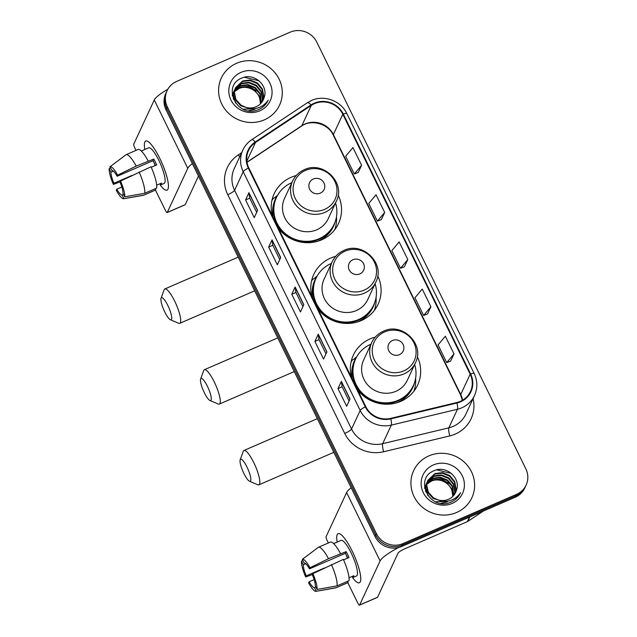 <?xml version="1.0" encoding="UTF-8"?>
<svg xmlns="http://www.w3.org/2000/svg" width="637" height="637" viewBox="0 0 637 637"><rect width="100%" height="100%" fill="white"/><g stroke="black" fill="none" stroke-linecap="round" stroke-linejoin="round"><path stroke-width="0.96" d="M375.312 337.084A35.457 33.841 24.9 0 0 370.193 338.844A35.457 33.841 24.9 0 0 353.336 355.151A35.457 33.841 24.9 0 0 351.401 377.303M357.524 389.804A35.457 33.841 24.9 0 0 400.8 401.334A35.457 33.841 24.9 0 0 417.657 385.027A35.457 33.841 24.9 0 0 417.283 356.585M356.76 356.744A35.457 33.841 24.9 0 0 354.053 359.053M335.747 256.329A35.457 33.841 24.9 0 0 330.627 258.089A35.457 33.841 24.9 0 0 313.77 274.388A35.457 33.841 24.9 0 0 311.835 296.547M317.959 309.041A35.457 33.841 24.9 0 0 361.235 320.57A35.457 33.841 24.9 0 0 378.091 304.271A35.457 33.841 24.9 0 0 377.725 275.829M317.202 275.988A35.457 33.841 24.9 0 0 314.487 278.289M296.181 175.565A35.457 33.841 24.9 0 0 291.061 177.325A35.457 33.841 24.9 0 0 274.213 193.632A35.457 33.841 24.9 0 0 272.278 215.784M278.393 228.285A35.457 33.841 24.9 0 0 321.677 239.815A35.457 33.841 24.9 0 0 338.526 223.507A35.457 33.841 24.9 0 0 338.159 195.065M277.636 195.225A35.457 33.841 24.9 0 0 274.929 197.534M167.093 90.661L165.739 93.559A20.073 19.15 24.9 0 0 166.018 109.795L375.097 536.585A20.073 19.15 24.9 0 0 401.692 546.49L515.237 497.226A20.073 19.15 24.9 0 0 524.777 487.998L525.445 486.549A20.073 19.15 24.9 0 1 515.906 495.777A20.073 19.15 24.9 0 0 525.445 486.549L526.122 485.099A20.073 19.15 24.9 0 0 525.851 468.864L316.764 42.074A20.073 19.15 24.9 0 0 290.177 32.169L176.632 81.432A20.073 19.15 24.9 0 0 167.093 90.661A20.073 19.15 24.9 0 0 167.364 106.897L376.443 533.679A20.073 19.15 24.9 0 0 403.038 543.584L516.583 494.328A20.073 19.15 24.9 0 0 526.122 485.099M166.416 92.11A20.073 19.15 24.9 0 0 166.695 108.346L375.774 535.128A20.073 19.15 24.9 0 0 402.361 545.041L515.906 495.777L402.361 545.041A20.073 19.15 24.9 0 1 375.774 535.128L166.695 108.346A20.073 19.15 24.9 0 1 166.416 92.11M236.582 63.286A32.113 30.648 24.9 0 0 221.318 78.048A32.113 30.648 24.9 0 0 228.285 113.012A32.113 30.648 24.9 0 0 264.299 119.875A32.113 30.648 24.9 0 0 279.563 105.113A32.113 30.648 24.9 0 0 272.596 70.15A32.113 30.648 24.9 0 0 236.582 63.286A32.113 30.648 24.9 0 0 221.318 78.048A32.113 30.648 24.9 0 0 228.285 113.012A32.113 30.648 24.9 0 0 264.299 119.875A32.113 30.648 24.9 0 0 279.563 105.113A32.113 30.648 24.9 0 0 272.596 70.15A32.113 30.648 24.9 0 0 236.582 63.286M428.908 455.885A32.113 30.648 24.9 0 0 413.644 470.647A32.113 30.648 24.9 0 0 420.619 505.611A32.113 30.648 24.9 0 0 456.633 512.474A32.113 30.648 24.9 0 0 471.898 497.704A32.113 30.648 24.9 0 0 464.93 462.749A32.113 30.648 24.9 0 0 428.908 455.885A32.113 30.648 24.9 0 0 413.644 470.647A32.113 30.648 24.9 0 0 420.619 505.611A32.113 30.648 24.9 0 0 456.633 512.474A32.113 30.648 24.9 0 0 471.898 497.704A32.113 30.648 24.9 0 0 464.93 462.749A32.113 30.648 24.9 0 0 428.908 455.885M314.447 103.672A21.411 20.432 -155.1 0 1 342.817 114.238L470.17 374.206A21.411 20.432 -155.1 0 1 470.464 391.524A21.411 20.432 -155.1 0 1 456.825 402.52L390.68 418.358A21.411 20.432 -155.1 0 1 365.773 406.637L248.804 167.881A21.411 20.432 -155.1 0 1 248.51 150.563A21.411 20.432 -155.1 0 1 255.509 142.449L311.27 105.4A21.411 20.432 -155.1 0 1 314.447 103.672M314.216 103.202A21.945 20.941 24.9 0 0 310.96 104.97L255.198 142.019A21.945 20.941 24.9 0 0 248.326 168.088L365.296 406.844A21.945 20.941 24.9 0 0 390.823 418.859L456.968 403.022A21.945 20.941 24.9 0 0 470.647 373.999L343.295 114.031A21.945 20.941 24.9 0 0 314.216 103.202M450.606 361.107L454.006 353.893L445.343 336.209L438.057 344.935L446.72 362.62L450.662 361.083M427.507 313.945L430.899 306.739L422.235 289.055L414.95 297.782L423.613 315.466L427.562 313.922M358.193 172.468L361.593 165.262L352.93 147.577L345.644 156.304L354.307 173.989L358.257 172.444M381.3 219.63L384.692 212.424L376.029 194.739L368.743 203.458L377.407 221.143L381.356 219.606M404.399 266.784L407.799 259.577L399.136 241.893L391.851 250.62L400.514 268.304L404.463 266.768M350.024 399.009L346.647 406.271L337.984 388.586L341.36 381.324L350.024 399.009M280.71 257.531L277.342 264.793L268.679 247.108L272.047 239.846L280.71 257.531M257.611 210.377L254.235 217.631L245.571 199.946L248.948 192.692L257.611 210.377M326.916 351.847L323.548 359.109L314.885 341.424L318.253 334.162L326.916 351.847M303.817 304.693L300.441 311.947L291.778 294.262L295.154 287.008L303.817 304.693M291.778 294.262L295.926 292.463M302.893 306.676L295.918 292.439L295.106 287.223A5.351 1.035 -26.1 0 1 295.154 287.008M314.885 341.424L319.033 339.625M325.993 353.838L319.018 339.601L318.205 334.385A5.351 1.035 -26.1 0 1 318.253 334.162M245.571 199.946L249.72 198.147M256.687 212.36L249.712 198.123L248.9 192.907A5.351 1.035 -26.1 0 1 248.948 192.692M268.679 247.108L272.827 245.309M279.786 259.522L272.811 245.285L272.007 240.069A5.351 1.035 -26.1 0 1 272.047 239.846M337.984 388.586L342.133 386.778M349.1 400.999L342.125 386.755L341.313 381.547A5.351 1.035 -26.1 0 1 341.36 381.324M407.799 259.577L400.514 268.304M384.692 212.424L377.407 221.143M361.593 165.262L354.307 173.989M430.899 306.739L423.613 315.466M454.006 353.893L446.72 362.62M232.378 94.571L232.816 93.719M232.975 93.448L233.492 92.636M233.675 92.373L234.281 91.609M234.504 91.354L239.448 87.882L246.981 86.927L254.227 89.849L259.211 95.916L260.565 103.704M232.25 94.857L232.704 94.021M232.871 93.75L233.413 92.946M233.604 92.691L234.233 91.935M234.456 91.688L239.178 88.455C247.642 84.673 259.163 90.972 260.214 100.805A15.121 14.428 24.9 0 1 260.35 103.903M232.378 95.861L233.883 91.417M234.042 91.139L234.559 90.335M234.75 90.072L240.515 85.573L248.056 84.625L255.294 87.548L260.278 93.615L261.441 102.732M232.298 95.431L233.453 92.269M233.317 92.556L233.771 91.712M233.938 91.441L234.48 90.645M234.671 90.382L240.245 86.154L247.785 85.199L255.031 88.121L260.015 94.188L261.234 102.979M255.174 108.76L243.31 109.198M235.547 103.043L233.333 94.618L234.957 89.108M235.109 88.838L241.582 83.272L249.123 82.316L256.369 85.239L261.353 91.306L262.715 98.95L262.213 101.705M254.904 109.341L248.621 110.727M233.429 99.332L233.062 95.2L234.52 89.96M234.392 90.247L234.846 89.411M235.013 89.14L241.319 83.845L248.86 82.89L256.098 85.82L261.082 91.887L262.444 99.523L262.03 101.968M264.076 97.692C268.846 85.565 254.059 72.753 242.474 77.825C221.015 85.111 236.908 118.458 257.659 109.93L258.686 109.524C263.097 107.549 266.274 104.412 268.225 100.097C265.573 104.054 261.958 106.713 257.38 108.091C253.454 109.182 249.632 108.943 245.922 107.366A15.121 14.428 24.9 0 0 256.122 106.713A15.121 14.428 24.9 0 0 263.312 99.762A15.121 14.428 24.9 0 0 264.076 97.692L263.296 99.794M245.922 107.366L241.105 105.256L235.945 99.571L234.4 92.317L235.594 87.659L242.657 80.963L250.198 80.015L257.436 82.937L262.42 89.005L263.79 96.641L262.874 100.63M249.218 108.417L240.842 105.83L235.674 100.144L234.137 92.891L235.594 87.659M235.459 87.946L242.386 81.544L249.927 80.588L257.173 83.511L262.157 89.578L263.519 97.222L262.715 100.901M241.025 72.363A21.809 20.814 24.9 0 0 230.96 100.033A21.809 20.814 24.9 0 0 259.856 110.798A21.809 20.814 24.9 0 0 269.921 83.129A21.809 20.814 24.9 0 0 241.025 72.363M237.513 87.659L248.701 86.353L258.757 91.975M244.361 77.26L259.06 80.803M144.822 149.488A26.762 6.107 66.5 0 1 148.939 142.186A26.762 6.107 66.5 0 1 159.776 158.358A26.762 6.107 66.5 0 1 168.407 187.071A26.762 6.107 66.5 0 1 160.269 185.088A26.762 6.107 66.5 0 0 167.053 190.16A26.762 6.107 66.5 0 0 159.776 158.358A26.762 6.107 66.5 0 0 145.754 141.064A26.762 6.107 66.5 0 0 144.822 149.488M167.826 89.244A26.762 5.176 153.9 0 0 154.273 99.961L133.786 144.05A3.344 0.764 -113.5 0 0 134.805 147.903L136.023 150.388M192.358 163.558A26.762 5.176 153.9 0 0 187.772 168.343L167.284 212.432L185.216 204.652L198.489 176.083M185.216 204.652A3.344 0.764 66.5 0 1 185.104 204.772L167.173 212.551A3.344 0.764 -113.5 0 1 165.421 210.393L155.468 190.081M132.162 175.358L113.888 183.289A13.385 3.05 66.5 0 1 110.949 172.213L113.394 171.154M151.256 167.284L156.67 164.935A19.405 4.427 66.5 0 0 155.261 161.909A19.405 4.427 66.5 0 0 153.78 159.035L136.199 166.082A22.08 5.032 66.5 0 0 126.102 154.695A22.08 5.032 66.5 0 0 125.887 154.807L110.018 166.775L111.794 170.405A13.385 3.05 66.5 0 1 117.152 176.266L153.007 160.707A13.385 3.05 -113.5 0 1 154.504 163.542A13.385 3.05 -113.5 0 1 155.412 165.477M155.189 165.572A13.385 3.05 66.5 0 1 154.027 162.586M141.326 151.009L148.684 147.816A19.405 4.427 66.5 0 1 158.844 160.349A19.405 4.427 66.5 0 1 164.123 183.416L160.643 184.913A19.405 4.427 66.5 0 0 161.487 183.098L156.686 185.184M126.102 154.695L138.054 149.504A22.08 5.032 66.5 0 1 148.15 160.898M151.033 166.79A22.08 5.032 66.5 0 1 156.686 188.082L144.734 193.266L124.748 196.857L122.973 193.234A13.385 3.05 66.5 0 0 120.035 182.158L120.552 181.043L151.033 166.79M123.562 194.428L122.129 195.049L123.904 198.672L143.89 195.081L155.842 189.898L155.253 188.703M155.842 189.898A22.08 5.032 66.5 0 1 155.627 190.017L143.675 195.201A22.08 5.032 66.5 0 1 143.413 195.28L123.674 198.744A17.398 3.965 66.5 0 1 116.252 190.304L116.77 189.189L121.81 186.999M139.081 171.974A22.08 5.032 66.5 0 1 144.734 193.266M136.199 166.082L117.67 175.151L117.152 176.266M110.018 166.775A17.398 3.965 66.5 0 1 117.67 175.151M120.552 181.043A17.398 3.965 66.5 0 1 124.748 196.857M122.129 195.049A13.385 3.05 66.5 0 1 116.77 189.189M113.888 183.289L113.37 184.404L120.178 181.856M113.37 184.404A17.398 3.965 66.5 0 1 109.174 168.59L110.949 172.213M110.432 167.635L109.174 168.59M153.78 159.035L153.007 160.707M160.062 183.719L160.643 184.913M164.792 312.011A12.039 2.747 -113.5 0 0 170.382 319.734A12.039 2.747 -113.5 0 0 167.826 305.473A12.039 2.747 -113.5 0 0 161.057 298.259A12.039 2.747 -113.5 0 0 164.792 312.011M161.057 298.259L164.115 289.843A18.736 4.276 66.5 0 1 164.832 288.959A18.736 4.276 66.5 0 1 174.649 301.07A18.736 4.276 66.5 0 1 179.745 323.333A18.736 4.276 66.5 0 1 178.615 323.254L170.382 319.734M320.284 193.146A8.026 7.66 24.9 0 0 323.994 182.962A8.026 7.66 24.9 0 0 313.356 178.997A8.026 7.66 24.9 0 0 309.654 189.181A8.026 7.66 24.9 0 0 320.284 193.146M292.606 181.027L284.524 198.425A24.087 22.988 24.9 0 0 289.755 224.646A24.087 22.988 24.9 0 0 316.764 229.79A24.087 22.988 24.9 0 0 328.214 218.722L336.296 201.324C346.122 182.946 323.102 160.269 304.279 169.713C298.976 172.086 295.082 175.852 292.606 181.027A24.087 22.988 24.9 0 0 297.837 207.248A24.087 22.988 24.9 0 0 324.846 212.4A24.087 22.988 24.9 0 0 336.296 201.324M291.85 182.66A31.778 30.329 24.9 0 0 291.642 182.747A31.778 30.329 24.9 0 0 276.538 197.359A31.778 30.329 24.9 0 0 283.433 231.956A31.778 30.329 24.9 0 0 319.073 238.748A31.778 30.329 24.9 0 0 334.178 224.136A31.778 30.329 24.9 0 0 335.54 202.956M276.538 197.359L276.195 198.083A31.778 30.329 24.9 0 0 283.099 232.68A31.778 30.329 24.9 0 0 318.739 239.472A31.778 30.329 24.9 0 0 333.844 224.861L334.178 224.136M271.911 200.504A34.788 33.196 -155.1 0 1 273.098 198.625L276.84 196.411A32.081 30.608 24.9 0 0 273.201 217.679M336.495 216.62L336.511 216.835A34.788 33.196 -155.1 0 1 334.759 229.694M204.358 392.766A12.039 2.747 -113.5 0 0 209.939 400.498A12.039 2.747 -113.5 0 0 207.391 386.237A12.039 2.747 -113.5 0 0 200.623 379.015A12.039 2.747 -113.5 0 0 204.358 392.766M200.623 379.015L203.681 370.599A18.736 4.276 66.5 0 1 204.389 369.723A18.736 4.276 66.5 0 1 214.207 381.826A18.736 4.276 66.5 0 1 219.303 404.097A18.736 4.276 66.5 0 1 218.18 404.017L209.939 400.498M359.849 273.902A8.026 7.66 24.9 0 0 363.56 263.718A8.026 7.66 24.9 0 0 352.922 259.753A8.026 7.66 24.9 0 0 349.211 269.945A8.026 7.66 24.9 0 0 359.849 273.902M332.172 261.791L324.09 279.181A24.087 22.988 24.9 0 0 329.313 305.402A24.087 22.988 24.9 0 0 356.33 310.553A24.087 22.988 24.9 0 0 367.78 299.478L375.854 282.087C385.688 263.702 362.668 241.033 343.845 250.468C338.534 252.841 334.648 256.615 332.172 261.791A24.087 22.988 24.9 0 0 337.395 288.012A24.087 22.988 24.9 0 0 364.412 293.155A24.087 22.988 24.9 0 0 375.854 282.087M331.415 263.415A31.778 30.329 24.9 0 0 331.2 263.503A31.778 30.329 24.9 0 0 316.095 278.114A31.778 30.329 24.9 0 0 322.999 312.711A31.778 30.329 24.9 0 0 358.639 319.511A31.778 30.329 24.9 0 0 373.744 304.9A31.778 30.329 24.9 0 0 375.097 283.712M316.095 278.114L315.761 278.847A31.778 30.329 24.9 0 0 322.656 313.444A31.778 30.329 24.9 0 0 358.305 320.236A31.778 30.329 24.9 0 0 373.409 305.625L373.744 304.9M311.477 281.259A34.788 33.196 -155.1 0 1 312.663 279.388L316.406 277.175A32.081 30.608 24.9 0 0 312.767 298.435M376.061 297.375L376.077 297.59A34.788 33.196 -155.1 0 1 374.325 310.458M243.923 473.53A12.039 2.747 -113.5 0 0 249.505 481.253A12.039 2.747 -113.5 0 0 246.957 466.993A12.039 2.747 -113.5 0 0 240.189 459.779A12.039 2.747 -113.5 0 0 243.923 473.53M240.189 459.779L243.246 451.354A18.736 4.276 66.5 0 1 243.955 450.478A18.736 4.276 66.5 0 1 253.773 462.589A18.736 4.276 66.5 0 1 258.869 484.853A18.736 4.276 66.5 0 1 257.746 484.773L249.505 481.253M399.415 354.666A8.026 7.66 24.9 0 0 403.117 344.482A8.026 7.66 24.9 0 0 392.48 340.516A8.026 7.66 24.9 0 0 388.777 350.7A8.026 7.66 24.9 0 0 399.415 354.666M371.729 342.547L363.655 359.945A24.087 22.988 24.9 0 0 368.879 386.165A24.087 22.988 24.9 0 0 395.895 391.309A24.087 22.988 24.9 0 0 407.338 380.241L415.42 362.843C425.253 344.466 402.226 321.789 383.402 331.232C378.099 333.605 374.206 337.371 371.729 342.547A24.087 22.988 24.9 0 0 376.961 368.767A24.087 22.988 24.9 0 0 403.969 373.919A24.087 22.988 24.9 0 0 415.42 362.843M370.973 344.179A31.778 30.329 24.9 0 0 370.766 344.267A31.778 30.329 24.9 0 0 355.661 358.878A31.778 30.329 24.9 0 0 362.564 393.475A31.778 30.329 24.9 0 0 398.205 400.267A31.778 30.329 24.9 0 0 413.309 385.656A31.778 30.329 24.9 0 0 414.663 364.475M355.661 358.878L355.327 359.602A31.778 30.329 24.9 0 0 362.222 394.199A31.778 30.329 24.9 0 0 397.862 400.992A31.778 30.329 24.9 0 0 412.967 386.38L413.309 385.656M351.043 362.023A34.788 33.196 -155.1 0 1 352.229 360.144L355.972 357.93A32.081 30.608 24.9 0 0 352.325 379.198M415.619 378.139L415.635 378.354A34.788 33.196 -155.1 0 1 413.883 391.214M337.156 542.079A26.762 6.107 66.5 0 1 341.273 534.785A26.762 6.107 66.5 0 1 352.11 550.949A26.762 6.107 66.5 0 1 360.741 579.662A26.762 6.107 66.5 0 1 352.603 577.679A26.762 6.107 66.5 0 0 359.387 582.759A26.762 6.107 66.5 0 0 352.11 550.949A26.762 6.107 66.5 0 0 338.08 533.655A26.762 6.107 66.5 0 0 337.156 542.079M351.186 487.775A26.762 5.176 153.9 0 0 346.6 492.552L326.12 536.649A3.344 0.764 -113.5 0 0 327.139 540.502L328.358 542.987M398.475 547.565A26.762 5.176 153.9 0 0 380.098 560.934L359.618 605.031L377.542 597.251L398.029 553.155A6.689 1.298 -26.1 0 1 404.845 548.752L467.335 521.639L469.445 517.093M377.542 597.251A3.344 0.764 66.5 0 1 377.43 597.371L359.507 605.15A3.344 0.764 -113.5 0 1 357.755 602.992L347.802 582.68M483.348 511.065L467.829 521.369A3.344 3.193 -155.1 0 1 467.335 521.639M324.496 567.957L306.214 575.888A13.385 3.05 66.5 0 1 303.276 564.812L305.728 563.753M343.582 559.875L349.004 557.526A19.405 4.427 66.5 0 0 347.595 554.501A19.405 4.427 66.5 0 0 346.114 551.634L328.525 558.681A22.08 5.032 66.5 0 0 318.436 547.287A22.08 5.032 66.5 0 0 318.221 547.406L302.344 559.374L304.12 562.997A13.385 3.05 66.5 0 1 309.478 568.857L345.334 553.306A13.385 3.05 -113.5 0 1 346.831 556.133A13.385 3.05 -113.5 0 1 347.738 558.076M347.523 558.171A13.385 3.05 66.5 0 1 346.353 555.185M333.653 543.6L341.01 540.407A19.405 4.427 66.5 0 1 351.178 552.948A19.405 4.427 66.5 0 1 356.457 576.007L352.978 577.512A19.405 4.427 66.5 0 0 353.822 575.697L349.02 577.783M318.436 547.287L330.388 542.103A22.08 5.032 66.5 0 1 340.477 553.489M343.367 559.39A22.08 5.032 66.5 0 1 349.012 580.681L337.061 585.865L317.083 589.456L315.307 585.833A13.385 3.05 66.5 0 0 312.369 574.757L312.886 573.642L343.367 559.39M315.888 587.027L314.463 587.64L316.239 591.271L336.217 587.68L348.168 582.497L347.587 581.302M348.168 582.497A22.08 5.032 66.5 0 1 347.961 582.616L336.01 587.8A22.08 5.032 66.5 0 1 335.739 587.879L316.008 591.343A17.398 3.965 66.5 0 1 308.587 582.895L309.104 581.78L314.137 579.598M331.415 564.573A22.08 5.032 66.5 0 1 337.061 585.865M328.525 558.681L309.996 567.742L309.478 568.857M302.344 559.374A17.398 3.965 66.5 0 1 309.996 567.742M312.886 573.642A17.398 3.965 66.5 0 1 317.083 589.456M314.463 587.64A13.385 3.05 66.5 0 1 309.104 581.78M306.214 575.888L305.696 577.003L312.512 574.455M305.696 577.003A17.398 3.965 66.5 0 1 301.5 561.189L303.276 564.812M302.766 560.234L301.5 561.189M346.114 551.634L345.334 553.306M352.388 576.318L352.978 577.512M424.712 487.17L425.142 486.318M425.301 486.039L425.819 485.235M426.01 484.972L426.615 484.2M426.83 483.953L431.775 480.473L439.315 479.526L446.561 482.448L451.537 488.515L452.891 496.303M424.576 487.456L425.038 486.62M425.197 486.342L425.739 485.545M425.938 485.283L426.567 484.526M426.79 484.287L431.512 481.054C439.976 477.264 451.49 483.571 452.549 493.396A15.121 14.428 24.9 0 1 452.684 496.502M424.704 488.46L426.217 484.016M426.376 483.738L426.894 482.926M427.077 482.663L432.849 478.172L440.382 477.217L447.628 480.139L452.612 486.214L453.775 495.323M424.624 488.03L425.779 484.861M425.651 485.155L426.105 484.311M426.272 484.04L426.814 483.244M427.005 482.981L432.579 478.745L440.119 477.798L447.357 480.72L452.342 486.787L453.568 495.578M447.508 501.359L435.644 501.797M427.881 495.642L425.659 487.217L427.284 481.707M427.443 481.429L433.916 475.871L441.457 474.915L448.695 477.838L453.679 483.905L455.049 491.541L454.539 494.304M447.238 501.932L440.955 503.318M425.763 491.923L425.397 487.791L426.854 482.559M426.718 482.846L427.172 482.01M427.339 481.731L433.646 476.444L441.186 475.489L448.432 478.411L453.417 484.478L454.778 492.122L454.364 494.567M456.411 490.291C461.18 478.164 446.394 465.344 434.808 470.424C413.341 477.71 429.242 511.057 449.993 502.529L451.02 502.115C455.423 500.149 458.608 497.003 460.559 492.696C457.907 496.645 454.292 499.312 449.714 500.69C445.781 501.781 441.967 501.542 438.256 499.965A15.121 14.428 24.9 0 0 448.456 499.312A15.121 14.428 24.9 0 0 455.646 492.361A15.121 14.428 24.9 0 0 456.411 490.291L455.63 492.393M438.256 499.965L433.439 497.855L428.279 492.17L426.734 484.916L427.921 480.25L434.991 473.562L442.524 472.606L449.77 475.536L454.754 481.604L456.116 489.24L455.2 493.229M441.552 501.016L433.168 498.429L428.008 492.743L426.464 485.49L427.921 480.25M427.793 480.545L434.721 474.135L442.261 473.187L449.499 476.11L454.484 482.177L455.853 489.813L455.049 493.5M433.359 464.962A21.809 20.814 24.9 0 0 423.287 492.632A21.809 20.814 24.9 0 0 452.19 503.397A21.809 20.814 24.9 0 0 462.255 475.728A21.809 20.814 24.9 0 0 433.359 464.962M429.848 480.25L441.035 478.952L451.092 484.574M436.695 469.859L451.386 473.402M166.018 109.795L167.364 106.897M515.237 497.226L516.583 494.328M401.692 546.49L403.038 543.584M375.097 536.585L376.443 533.679M342.817 114.238L333.374 134.566A21.411 20.432 24.9 0 0 305.012 124A21.411 20.432 24.9 0 0 301.827 125.72L246.965 162.172M473.1 398.539A33.45 31.922 -155.1 0 1 455.2 434.108A33.45 31.922 -155.1 0 1 449.794 435.915L383.641 451.76A33.45 31.922 -155.1 0 1 344.728 433.447L227.767 194.683A33.45 31.922 -155.1 0 1 238.238 154.95L241.622 152.697M456.968 403.022A6.689 1.282 76.5 0 1 457.462 409.265L448.83 427.841A26.762 25.536 24.9 0 0 453.154 426.4A26.762 25.536 24.9 0 0 465.878 414.098L474.509 395.521A26.762 25.536 -155.1 0 1 457.462 409.265L391.309 425.11A26.762 25.536 -155.1 0 1 360.184 410.459L243.215 171.695A6.689 1.298 -26.1 0 1 248.326 168.088M470.647 373.999A6.689 1.298 -26.1 0 1 474.175 373.521L346.823 113.561C340.978 100.853 324.177 94.602 311.557 100.455L307.536 102.645A6.689 1.728 56.4 0 1 310.96 104.97M365.296 406.844A6.689 1.298 153.9 0 0 360.184 410.459L351.552 429.035A26.762 25.536 24.9 0 0 382.678 443.686L448.83 427.841A6.689 1.282 -103.5 0 0 449.794 435.915M390.823 418.859A6.689 1.282 76.5 0 1 391.309 425.11L382.678 443.686A6.689 1.282 -103.5 0 0 383.641 451.76M307.536 102.645L251.774 139.686A6.689 1.728 56.4 0 1 255.198 142.019M227.767 194.683A6.689 1.298 -26.1 0 0 234.583 190.28L243.215 171.695A26.762 25.536 -155.1 0 1 242.848 150.053L234.217 168.63A26.762 25.536 24.9 0 0 234.583 190.28L351.552 429.035A6.689 1.298 -26.1 0 1 344.728 433.447M346.823 113.561A6.689 1.298 153.9 0 0 343.295 114.031M238.238 154.95A6.689 1.728 -123.6 0 0 239.719 156.79M462.566 400.203A21.411 20.432 24.9 0 0 460.726 394.526L333.374 134.566A12.039 2.333 -26.1 0 0 333.318 135.195C328.254 123.61 311.135 118.976 301.508 126.118A12.039 3.113 -123.6 0 0 301.827 125.72L311.27 105.4M470.17 374.206L460.726 394.526A12.039 2.333 -26.1 0 0 460.67 395.155L333.318 135.195M255.509 142.449L246.822 161.145M303.738 304.852L295.106 287.223M280.638 257.69L272.007 240.069M257.531 210.536L248.9 192.907M326.845 352.006L318.205 334.385M349.944 399.168L341.313 381.547M187.772 168.343L154.273 99.961M324.599 209.39A22.128 21.117 24.9 0 0 334.807 181.322A22.128 21.117 24.9 0 0 305.497 170.398A22.128 21.117 24.9 0 0 295.281 198.465A22.128 21.117 24.9 0 0 324.599 209.39M317.839 241.216A32.081 30.608 24.9 0 0 335.229 221.549M364.157 290.146A22.128 21.117 24.9 0 0 374.373 262.078A22.128 21.117 24.9 0 0 345.055 251.161A22.128 21.117 24.9 0 0 334.847 279.229A22.128 21.117 24.9 0 0 364.157 290.146M357.405 321.972A32.081 30.608 24.9 0 0 374.795 302.312M403.723 370.909A22.128 21.117 24.9 0 0 413.939 342.841A22.128 21.117 24.9 0 0 384.621 331.917A22.128 21.117 24.9 0 0 374.413 359.985A22.128 21.117 24.9 0 0 403.723 370.909M396.962 402.735A32.081 30.608 24.9 0 0 414.361 383.068M380.098 560.934L346.6 492.552M469.915 516.894L467.829 521.369M251.774 139.686C247.833 142.338 244.855 145.793 242.848 150.053M474.509 395.521C477.718 388.22 477.607 380.886 474.175 373.521M301.508 126.118L246.997 162.331M462.398 400.299L460.67 395.155M254.696 290.814L179.745 323.333M238.198 257.133L164.832 288.959M294.262 371.578L219.303 404.097M277.764 337.889L204.389 369.723M333.828 452.334L258.869 484.853M317.322 418.652L243.955 450.478"/></g></svg>
